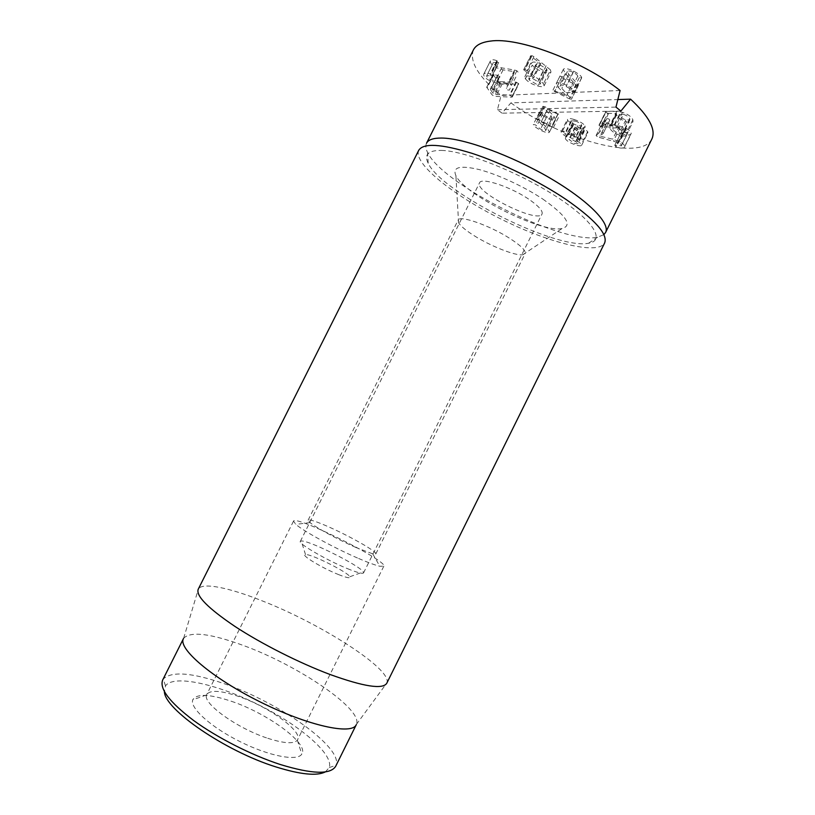 <?xml version="1.0" encoding="UTF-8"?>
<svg xmlns="http://www.w3.org/2000/svg" width="815" height="815" viewBox="0 0 815 815"><rect width="100%" height="100%" fill="white"/><g stroke="black" fill="none" stroke-linecap="round" stroke-linejoin="round"><path stroke-width="0.61" stroke-dasharray="4.08 3.06" d="M474.198 235.718C490.813 246.222 515.304 255.93 522.731 254.789L525.155 253.547C526.032 250.694 520.958 245.672 509.915 238.489C489.795 225.46 459.344 214.854 458.122 220.132L458.601 222.811C460.75 226.224 465.946 230.533 474.198 235.718M542.882 199.115C566.394 215.741 572.772 225.551 562.044 228.536C541.384 233.192 464.621 194.917 455.901 175.622C452.182 167.126 459.905 165.099 479.047 169.54C497.619 174.349 524.116 186.604 542.882 199.115M356.023 547.527C338.663 539.938 315.853 527.539 310.046 522.598L308.131 520.153C309.466 519.196 316.363 521.457 328.822 526.938C350.226 536.351 377.579 551.949 375.817 553.905L372.72 553.843L356.023 547.527M418.737 150.306C412.818 163.163 453.15 195.325 500.604 218.858C547.965 242.595 597.915 255.452 604.628 242.982M267.758 738.288C284.048 743.494 293.909 744.126 297.332 740.173L297.628 739.674C302.762 731.167 268.186 706.422 238.388 696.377C220.875 690.458 210.351 689.796 206.816 694.4L206.603 694.93C202.202 703.131 237.318 728.488 267.758 738.288M231.338 701.267C267.636 713.359 309.517 743.912 301.774 754.14C297.465 761.526 269.195 756.218 239.977 741.599C210.718 727.062 189.467 707.685 192.778 699.79C196.66 693.494 209.516 693.983 231.338 701.267M357.5 558.01C334.079 547.894 303.262 531.013 295.865 524.381L293.512 521.152C295.142 514.744 387.95 561.015 383.824 566.17L379.821 566.242C375.145 565.172 367.697 562.432 357.5 558.01M325.368 771.876L329.291 767.536C333.743 754.069 299.543 725.126 258.375 704.7C217.289 684.111 173.585 674.229 165.516 685.873L164.406 691.629M162.715 679.924L163.224 679.068C171.537 670.979 191.953 672.558 224.461 683.785C278.913 702.398 342.799 747.202 336.116 765.265L335.729 766.192M183.497 638.522L183.65 638.247C190.659 631.055 210.637 633.489 243.583 645.551C298.127 665.366 363.459 709.386 356.42 724.382L356.287 724.667M386.768 683.265L386.942 682.878C392.392 669.247 320.601 623.567 262.165 600.849C229.586 587.819 202.711 582.155 198.432 588.888L198.218 589.255M623.394 114.324C626.674 115.435 628.793 116.902 629.75 118.746L629.842 119.846L625.818 119.907C622.589 118.807 620.49 117.35 619.532 115.516L619.431 114.375L623.394 114.324L616.619 127.955C619.899 129.086 622.028 130.543 623.006 132.336L623.108 133.416L619.125 133.416C615.895 132.295 613.797 130.848 612.809 129.055L612.686 127.945L616.619 127.955M619.532 115.516L612.809 129.055M629.75 118.746L623.006 132.336M625.818 119.907L619.125 133.416M599.606 124.858L599.076 125.408L600.981 126.753L609.712 127.018L609.905 128.424C611.372 131.103 614.673 133.385 619.828 135.249C623.546 136.38 625.696 136.36 626.287 135.178L626.114 133.334C624.667 130.41 621.193 127.965 615.712 126.009L610.007 125.041L599.606 124.858L606.299 111.4L605.749 111.981L607.654 113.336L600.981 126.753M607.654 113.336L616.435 113.458L616.619 114.915C618.045 117.655 621.336 119.948 626.501 121.792C630.229 122.902 632.399 122.841 633.011 121.618L632.868 119.724C631.452 116.728 627.998 114.263 622.497 112.327L616.772 111.421L606.299 111.4M622.497 112.327L615.712 126.009M626.501 121.792L619.828 135.249M616.619 114.915L609.905 128.424M616.537 113.54L609.814 127.089M616.435 113.458L609.712 127.018M608.561 113.489L601.888 126.916M584.161 130.461L584.274 131.154L580.84 131.032L575.298 127.69L575.176 126.967L578.558 127.079L584.161 130.461L578.049 143.684L574.636 143.511L568.941 139.477L572.303 139.64L577.927 143.002M578.558 127.079L572.303 139.64M580.84 131.032L574.636 143.511M575.298 127.69L569.074 140.18M575.013 120.956C578.375 122.087 580.545 123.411 581.543 124.919L581.696 125.785L577.723 125.642C574.432 124.532 572.283 123.228 571.274 121.73L571.111 120.834L575.013 120.956L568.697 133.65C572.048 134.791 574.229 136.115 575.237 137.592L575.4 138.438L571.458 138.234L564.999 134.343L564.815 133.466L568.697 133.65M571.274 121.73L564.999 134.343M581.543 124.919L575.237 137.592M577.723 125.642L571.458 138.234M574.168 119.489C570.276 118.338 568.035 118.246 567.444 119.204L567.698 120.559L573.475 124.929L571.59 125.479L571.763 126.549C573.149 128.678 576.45 130.634 581.655 132.438C585.353 133.538 587.432 133.629 587.88 132.713L587.686 131.531L582.878 127.833L585.272 127.211L585.078 125.958C583.387 123.493 579.75 121.333 574.168 119.489L567.841 132.213C563.96 131.042 561.729 130.909 561.158 131.836L561.423 133.151L567.23 137.48L565.366 137.99L565.559 139.029C566.965 141.107 570.266 143.053 575.471 144.887C579.159 146.007 581.217 146.119 581.655 145.253L581.441 144.102L576.602 140.445L578.986 139.874L578.772 138.652C577.04 136.237 573.403 134.088 567.841 132.213M585.078 125.958L578.772 138.652M576.623 140.475L582.898 127.874L576.602 140.445M587.686 131.531L581.441 144.102M581.655 132.438L575.471 144.887M571.763 126.549L565.559 139.029M573.475 124.929L567.23 137.48M573.454 124.899L567.209 137.45M567.698 120.559L561.423 133.151M518.625 83.558L515.987 82.121L500.308 81.745L496.814 76.753L498.851 77.293L499.717 76.763L497.496 75.367L493.146 74.399L498.444 82.162L500.665 83.639L518.269 84.23L518.625 83.558L512.146 96.527L509.507 95.09L493.931 94.479L490.386 89.589L492.413 90.139L493.269 89.64L491.038 88.254L486.708 87.246L492.087 94.856L494.318 96.323L511.8 97.168L512.146 96.527M518.269 84.23L511.8 97.168M498.444 82.162L492.087 94.856M497.496 75.367L491.038 88.254M498.851 77.293L492.413 90.139M500.308 81.745L493.931 94.479M500.4 81.765L494.022 94.509M515.987 82.121L509.507 95.09M576.185 85.005L578.344 85.412L577.601 84.047L568.789 74.328L567.372 71.475C567.963 70.528 569.909 70.834 573.22 72.382C575.981 73.808 577.499 75.062 577.754 76.162L579.353 77.568L581.666 77.71C581.574 76.152 578.884 73.961 573.617 71.129C567.76 68.409 564.316 67.849 563.297 69.458L565.355 73.503L573.312 82.152L562.044 76.61L559.895 76.233L561.535 77.741L576.185 85.005L569.308 98.798L571.458 99.236L561.81 88.336L560.363 85.544C560.924 84.638 562.859 84.964 566.17 86.522C568.941 87.938 570.459 89.181 570.724 90.251L572.344 91.637L574.636 91.81C574.524 90.292 571.824 88.132 566.547 85.3C560.689 82.57 557.266 81.979 556.278 83.527L558.377 87.48L566.415 95.997L552.998 90.047L554.658 91.535L569.308 98.798M566.415 95.997L573.312 82.152L566.394 96.027M565.355 73.503L558.377 87.48M563.297 69.458L556.278 83.527M573.617 71.129L566.547 85.3M581.666 77.71L574.636 91.81M577.754 76.162L570.724 90.251M573.22 72.382L566.17 86.522M567.372 71.475L560.363 85.544M577.601 84.047L570.704 97.892M578.344 85.412L571.458 99.236L578.365 85.381M543.371 70.498L536.036 66.168L535.669 64.752L539.387 64.579L546.702 68.918L547.048 70.335L543.371 70.498L536.504 84.23L529.169 79.921L528.782 78.535L532.46 78.423L539.795 82.753L540.162 84.128L536.504 84.23M546.702 68.918L539.795 82.753M536.036 66.168L529.169 79.921M539.387 64.579L532.46 78.423M525.41 78.841C528.039 82.03 532.144 84.403 537.717 85.972C541.333 86.92 543.462 86.889 544.094 85.85L543.524 83.721L539.153 79.687L526.938 70.65L524.87 69.662L523.79 70.1L533.845 77.608L530.524 76.467C527.285 75.642 525.38 75.734 524.809 76.732L525.41 78.841L532.266 65.119C534.874 68.358 538.97 70.742 544.552 72.27C548.189 73.197 550.329 73.126 550.981 72.046L550.441 69.866L543.524 83.721M550.441 69.866L533.947 56.643L531.879 55.654L530.779 56.123L540.793 63.713L537.472 62.592C534.212 61.787 532.297 61.909 531.706 62.949L532.266 65.119M540.722 63.733L533.774 77.629M540.793 63.713L533.845 77.608M531.482 56.795L524.503 70.762M530.779 56.123L523.79 70.1M533.947 56.643L526.938 70.65M518.045 72.127L516.893 70.752L514.55 70.039L501.653 67.849L496.865 66.29C494.318 64.956 493.156 63.692 493.37 62.511L498.668 62.46L496.814 60.718C493.717 59.414 491.588 59.454 490.436 60.84L490.345 61.033C490.039 63.142 492.056 65.353 496.396 67.655L503.099 69.825L514.469 71.7L512.971 75.469L514.194 76.844L515.936 76.997L511.392 85.422L510.221 84.077L507.888 83.344L495.051 81.031L490.273 79.442C487.727 78.108 486.555 76.865 486.749 75.713L492.005 75.754L490.141 74.033C487.044 72.729 484.935 72.739 483.804 74.053L483.723 74.246C483.448 76.284 485.485 78.454 489.825 80.756L496.518 82.957L507.908 84.994L506.4 88.58L507.633 89.935L509.375 90.119L511.392 85.422M514.54 71.74L507.908 84.994M514.469 71.7L507.827 84.964M503.099 69.825L496.518 82.957M496.396 67.655L489.825 80.756M490.345 61.033L483.723 74.246M496.814 60.718L490.141 74.033M492.005 75.754L498.668 62.46L492.015 75.724M497.17 62.409L490.518 75.683M493.37 62.511L486.749 75.713M496.865 66.29L490.273 79.442M514.55 70.039L507.888 83.344M516.893 70.752L510.221 84.077M544.98 106.775L542.973 106.296L543.585 107.448L550.981 115.699L552.01 117.951C551.378 118.593 549.626 118.195 546.753 116.759L541.567 112.378L539.51 112.093C539.52 113.275 541.792 115.129 546.305 117.645C551.348 120.141 554.434 120.865 555.565 119.795L554.098 116.616L547.466 109.281L559.661 114.986L544.98 106.775L538.664 119.438L536.637 118.98L544.756 128.179L545.806 130.38C545.194 130.991 543.452 130.583 540.579 129.147L535.363 124.817L533.305 124.512C533.346 125.663 535.618 127.486 540.141 130.003C545.184 132.499 548.261 133.242 549.371 132.224L547.863 129.127L541.17 121.904L553.365 127.619L538.664 119.438M547.486 109.261L541.18 121.883L547.466 109.281M554.098 116.616L547.863 129.127M555.565 119.795L549.371 132.224M546.305 117.645L540.141 130.003M539.51 112.093L533.305 124.512M542.933 113.57L536.739 125.999M546.753 116.759L540.579 129.147M552.01 117.951L545.806 130.38M543.585 107.448L537.289 120.07M542.973 106.296L536.667 118.939M602.631 122.362L603.477 123.585L605.891 124.41L625.187 129.493C627.316 130.675 628.233 131.694 627.937 132.55L621.315 132.213L622.772 133.752C625.991 135.209 628.61 135.422 630.637 134.393L631.085 133.833C631.605 132.305 630.036 130.522 626.378 128.485L619.217 125.928L606.513 123.065L609.844 120.08L608.825 118.919L606.808 118.623L602.631 122.362L596.071 135.545L599.402 137.47L618.636 142.696C620.765 143.868 621.692 144.876 621.417 145.702L614.836 145.274L616.303 146.782C619.522 148.249 622.13 148.493 624.127 147.535L624.565 146.995C625.054 145.518 623.465 143.766 619.808 141.739L612.666 139.151L600.074 136.207L603.263 133.324L602.234 132.193L600.227 131.867L596.142 135.433M606.513 123.065L600.003 136.166M606.594 123.096L600.074 136.207M619.217 125.928L612.666 139.151M626.378 128.485L619.808 141.739M630.637 134.393L624.127 147.535M622.772 133.752L616.303 146.782M623.088 132.438L616.598 145.518M627.672 132.876L621.162 146.007M625.187 129.493L618.636 142.696M605.891 124.41L599.402 137.47M603.477 123.585L596.998 136.625M620.083 90.496L501.082 95.416L497.445 109.74L502.03 113.163L510.903 102.873L617.852 99.562M473.352 50C469.287 61.777 478.537 76.916 501.082 95.416M510.903 102.873C559.966 139.019 641.13 162.032 651.868 139.008M497.445 109.74L615.977 107.101M620.877 111.085L502.03 113.163M426.53 143.226C425.359 145.661 425.705 148.738 427.58 152.456C442.311 184.669 562.992 244.836 597.589 237.216L603.874 234.649M338.398 574.524C346.864 577.876 350.695 578.609 349.869 576.735C347.791 572.089 310.464 553.477 305.513 554.607C299.93 554.577 321.976 568.004 338.398 574.524M347.526 568.666C357.286 572.619 362.624 574.035 363.541 572.925L363.276 571.926C359.873 565.59 308.396 539.927 301.275 541.017L300.328 541.405C297.801 543.442 326.825 560.312 347.526 568.666M530.779 200.592C539.306 206.766 543.055 211.238 542.026 214.009C538.328 224.135 473.688 191.912 479.546 182.866C481.115 176.743 512.747 187.501 530.779 200.592M441.455 150.418C464.927 150.887 518.045 171.843 555.626 196.13C593.412 220.407 605.688 240.7 588.603 243.237C556.676 250.042 441.954 192.849 428.181 163.255C423.82 154.575 428.242 150.296 441.455 150.418M605.749 111.981L599.076 125.408M616.772 111.421L610.007 125.041M632.868 119.724L626.114 133.334M502.234 83.833L495.877 96.537M500.665 83.639L494.318 96.323M493.33 74.949L486.901 87.786M494.002 74.369L487.553 87.236M496.967 76.753L490.538 89.589M496.834 76.824L490.406 89.65M516.557 82.203L510.068 95.182M561.535 77.741L554.658 91.535M562.044 76.61L555.137 90.445M581.635 77.975L574.606 92.064L581.635 77.975M579.353 77.568L572.344 91.637M568.789 74.328L561.81 88.336M544.552 72.27L537.717 85.972M537.472 62.592L530.524 76.467M531.879 55.654L524.87 69.662M546.111 65.77L539.153 79.687M512.971 75.469L506.4 88.58M497.415 60.993L490.742 74.308M501.653 67.849L495.051 81.031M558.255 113.703L551.938 126.366M557.613 114.548L551.327 127.16M541.567 112.378L535.363 124.817M550.981 115.699L544.756 128.179M606.808 118.623L600.227 131.867M609.752 120.202L603.171 133.446M622.181 133.466L615.712 146.496M621.315 132.213L614.836 145.274M620.113 127.67L613.573 140.852M522.731 254.789L562.044 228.536M458.601 222.811L455.901 175.622M375.817 553.905L525.155 253.547M308.131 520.153L458.122 220.132M206.603 694.93L192.778 699.79M297.332 740.173L301.774 754.14M293.512 521.152L206.816 694.4M383.824 566.17L297.628 739.674M310.046 522.598L295.865 524.381M372.72 553.843L379.821 566.242M329.291 767.536L336.116 765.265M165.516 685.873L163.224 679.068M356.42 724.382L386.942 682.878M183.65 638.247L198.432 588.888M619.431 114.375L612.686 127.945M629.842 119.846L623.108 133.416M599.035 125.062L605.718 111.614M626.287 135.178L633.011 121.618M609.722 127.211L616.446 113.662M584.274 131.154L578.049 143.684M575.176 126.967L568.941 139.477M571.111 120.834L564.815 133.466M581.696 125.785L575.4 138.438M578.986 139.874L585.272 127.211M581.655 145.253L587.88 132.713M565.366 137.99L571.59 125.479M561.158 131.836L567.444 119.204M512.278 96.995L518.758 84.047M486.708 87.246L493.146 74.399M493.432 90.129L499.87 77.262M490.386 89.589L496.814 76.753M553.008 90.037L559.905 76.223M547.048 70.335L540.162 84.128M535.669 64.752L528.782 78.535M524.809 76.732L531.706 62.949M523.688 69.693L530.687 55.705M544.094 85.85L550.981 72.046M483.804 74.053L490.436 60.84M486.779 75.632L493.411 62.409M553.365 127.619L559.661 114.986M549.453 132.091L555.657 119.662M545.867 130.288L552.061 117.859M536.637 118.98L542.943 106.337M603.263 133.324L609.844 120.08M624.565 146.995L631.085 133.833M614.734 145.406L621.203 132.346M621.417 145.702L627.937 132.55M596.071 135.545L602.56 122.474M349.869 576.735L363.276 571.926M305.513 554.607L301.275 541.017M363.541 572.925L542.026 214.009M300.328 541.405L479.546 182.866M588.603 243.237L597.589 237.216M428.181 163.255L427.58 152.456"/><path stroke-width="1.22" d="M566.018 199.43C539.163 181.338 501.806 163.031 471.997 153.332C441.119 143.858 423.362 142.849 418.737 150.306L198.218 589.255C195.783 595.867 208.08 608.296 235.117 626.541C261.615 643.911 299.339 662.972 330.024 674.484C363.857 686.678 382.765 689.602 386.768 683.265L604.628 242.982C608.051 234.302 595.184 219.785 566.018 199.43M164.406 691.629C164.396 709.162 225.072 751.145 276.01 766.946C300.501 774.566 316.964 776.216 325.368 771.876M280.156 764.47C251.417 755.118 217.024 737.606 193.45 720.358C169.459 702.082 159.22 688.604 162.715 679.924L183.497 638.522C177.487 648.251 211.666 677.805 259.842 701.756C307.958 725.819 352.141 735.324 356.287 724.667L335.729 766.192C330.605 774.78 312.084 774.199 280.156 764.47M490.304 41.117C481.41 42.237 475.756 45.202 473.352 50L426.53 143.226C428.293 139.701 433.336 137.98 441.659 138.051C463.786 138.204 510.598 155.105 549.269 177.66C588.033 200.205 610.608 223.341 605.586 232.499L651.868 139.008C656.167 129.656 649.066 116.372 630.586 99.165L620.877 111.085L615.977 107.101L620.083 90.496C582.144 60.636 517.983 36.767 490.304 41.117M617.852 99.562L630.586 99.165M603.874 234.649L605.586 232.499"/></g></svg>
